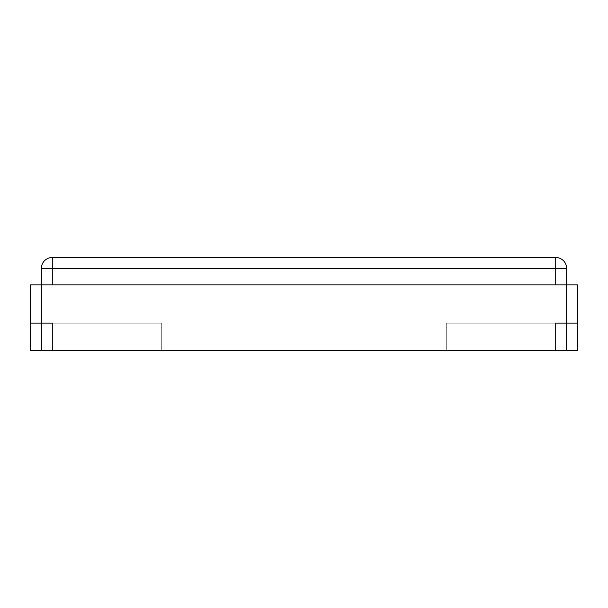 <?xml version="1.0" encoding="UTF-8"?>
<svg xmlns="http://www.w3.org/2000/svg" width="608" height="608" viewBox="0 0 608 608"><rect width="100%" height="100%" fill="white"/><g stroke="black" fill="none" stroke-linecap="round" stroke-linejoin="round"><path stroke-width="0.46" stroke-dasharray="3.04 2.28" d="M41.344 323.152L41.344 284.848L30.4 284.848L30.4 323.152L52.288 323.152L52.288 350.512L161.728 350.512L52.288 350.512L52.288 323.152L52.288 350.512L52.288 323.152L161.728 323.152L52.288 323.152L52.288 350.512L41.344 350.512L161.728 350.512L30.4 350.512L41.344 350.512L30.4 350.512L30.4 323.152L30.4 350.512L30.4 323.152L30.4 350.512L41.344 350.512L41.344 323.152L161.728 323.152L161.728 350.512L161.728 323.152L161.728 350.512L161.728 323.152L41.344 323.152L41.344 350.512L41.344 323.152L41.344 350.512L41.344 323.152L30.4 323.152L41.344 323.152L41.344 350.512L161.728 350.512L52.288 350.512L52.288 323.152L161.728 323.152L161.728 350.512L161.728 323.152L161.728 350.512L161.728 323.152L41.344 323.152L41.344 350.512L41.344 323.152L161.728 323.152L30.4 323.152L41.344 323.152L30.4 323.152L30.4 350.512L41.344 350.512L41.344 323.152M566.656 350.512L566.656 323.152L577.6 323.152L577.6 350.512L446.272 350.512L577.6 350.512L566.656 350.512L566.656 323.152L566.656 350.512L566.656 323.152L566.656 350.512L566.656 323.152L566.656 350.512L566.656 323.152L566.656 350.512L577.6 350.512L577.6 323.152L446.272 323.152L446.272 350.512L446.272 323.152L446.272 350.512L446.272 323.152L446.272 350.512L446.272 323.152L446.272 350.512L566.656 350.512L446.272 350.512L446.272 323.152L555.712 323.152L555.712 350.512L555.712 323.152L555.712 350.512L555.712 323.152L555.712 350.512L555.712 323.152L566.656 323.152L446.272 323.152L577.6 323.152L446.272 323.152L577.6 323.152L577.6 284.848L566.656 284.848L566.656 323.152L577.6 323.152L577.6 350.512L41.344 350.512M566.656 284.848L41.344 284.848L566.656 284.848L41.344 284.848L41.344 268.432A10.944 10.944 0 0 1 52.288 257.488L555.712 257.488A10.944 10.944 0 0 1 566.656 268.432L566.656 284.848M566.656 268.432L555.712 268.432L555.712 257.488A10.944 10.944 0 0 1 566.656 268.432L41.344 268.432A10.944 10.944 0 0 1 52.288 257.488L52.288 268.432L41.344 268.432M555.712 284.848L555.712 268.432L52.288 268.432L52.288 284.848M577.6 350.512L577.6 323.152"/><path stroke-width="0.91" d="M41.344 350.512L41.344 323.152L30.4 323.152L30.4 284.848L41.344 284.848L41.344 323.152L52.288 323.152L30.4 323.152L30.4 350.512L52.288 350.512L52.288 323.152L52.288 350.512L566.656 350.512L566.656 284.848L577.6 284.848L577.6 323.152L555.712 323.152L555.712 350.512L555.712 323.152L577.6 323.152L577.6 350.512L577.6 323.152M52.288 284.848L52.288 268.432L555.712 268.432L52.288 268.432L52.288 257.488A10.944 10.944 0 0 0 41.344 268.432L52.288 268.432L41.344 268.432L41.344 284.848L566.656 284.848L566.656 268.432L555.712 268.432L566.656 268.432A10.944 10.944 0 0 0 555.712 257.488L555.712 284.848M52.288 257.488L555.712 257.488M566.656 350.512L577.6 350.512"/></g></svg>
